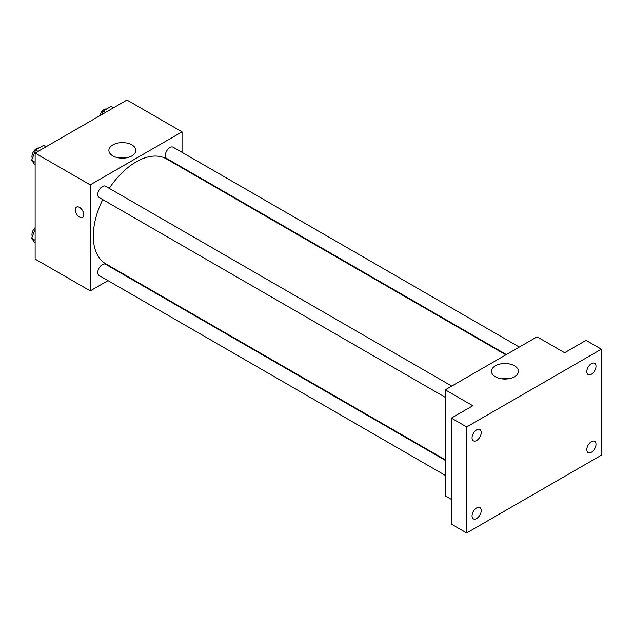 <?xml version="1.0" encoding="UTF-8"?>
<svg xmlns="http://www.w3.org/2000/svg" width="633" height="633" viewBox="0 0 633 633"><rect width="100%" height="100%" fill="white"/><g stroke="black" fill="none" stroke-linecap="round" stroke-linejoin="round"><path stroke-width="0.95" d="M107.974 280.633L90.226 290.879L35.132 259.071L35.132 153.051L126.956 100.038L182.043 131.846L182.043 152.339M121.449 272.855L120.958 273.132M102.76 199.593A60.594 34.989 120 0 0 93.288 236.101A60.594 34.989 120 0 0 105.838 263.842L445.26 459.803M505.854 354.844L166.432 158.883A60.594 34.989 120 0 0 109.256 188.349M182.043 167.334L182.043 167.895M90.226 290.879L90.226 184.852L182.043 131.846M519.329 347.066L173.173 147.212A6.496 3.751 120 0 0 168.164 148.953A6.496 3.751 120 0 0 165.332 155.489A6.496 3.751 120 0 0 166.677 158.456L506.345 354.567M445.26 460.365L105.592 264.262A6.496 3.751 120 0 0 100.592 266.002A6.496 3.751 120 0 0 97.751 272.538A6.496 3.751 120 0 0 99.096 275.505L445.26 475.359M445.26 397.326L99.096 197.472A6.496 3.751 -60 0 1 99.096 189.979A6.496 3.751 -60 0 1 105.592 186.229L451.748 386.083M90.226 184.852L35.132 153.051M112.832 155.9A13.475 7.778 180 0 1 108.884 150.401A13.475 7.778 180 0 1 122.359 142.615A13.475 7.778 180 0 1 135.842 150.401A13.475 7.778 180 0 1 127.518 157.585A13.475 7.778 180 0 1 112.832 155.9M83.722 214.674A5.95 3.434 60 0 1 82.488 217.396A5.95 3.434 60 0 1 76.538 213.962A5.95 3.434 60 0 1 76.538 207.094A5.95 3.434 60 0 1 81.119 208.684A5.95 3.434 60 0 1 83.722 214.674M82.488 217.396A5.95 3.434 60 0 1 76.538 213.962A5.95 3.434 60 0 1 76.538 207.086M119.099 157.949A13.475 7.778 180 0 1 125.627 157.949M451.376 499.39L445.26 495.853L445.26 389.833L537.077 336.819L564.62 352.723L586.047 340.356L601.35 349.187L601.35 455.214L466.679 532.962L451.376 524.124L451.376 418.104L472.804 405.737L445.26 389.833M466.679 532.962L466.679 426.943L451.376 418.104M466.679 426.943L601.35 349.187M495.41 376.777A13.475 7.778 180 0 1 491.461 371.278A13.475 7.778 180 0 1 504.936 363.5A13.475 7.778 180 0 1 518.419 371.278A13.475 7.778 180 0 1 510.095 378.463A13.475 7.778 180 0 1 495.41 376.777M501.676 378.827A13.475 7.778 180 0 1 508.204 378.827M591.404 374.23A6.496 3.751 -60 0 1 588.16 374.554A6.496 3.751 -60 0 1 587.163 369.348A6.496 3.751 -60 0 1 591.404 363.627A6.496 3.751 -60 0 1 594.648 363.302A6.496 3.751 -60 0 1 595.645 368.509A6.496 3.751 -60 0 1 591.404 374.23M476.633 440.489A6.496 3.751 -60 0 1 473.381 440.813A6.496 3.751 -60 0 1 472.384 435.615A6.496 3.751 -60 0 1 476.633 429.894A6.496 3.751 -60 0 1 479.877 429.57A6.496 3.751 -60 0 1 480.874 434.768A6.496 3.751 -60 0 1 476.633 440.489M476.633 518.53A6.496 3.751 -60 0 1 473.381 518.846A6.496 3.751 -60 0 1 472.384 513.648A6.496 3.751 -60 0 1 476.633 507.927A6.496 3.751 -60 0 1 479.877 507.603A6.496 3.751 -60 0 1 480.874 512.801A6.496 3.751 -60 0 1 476.633 518.53M591.404 452.263A6.496 3.751 -60 0 1 588.16 452.587A6.496 3.751 -60 0 1 587.163 447.381A6.496 3.751 -60 0 1 591.404 441.66A6.496 3.751 -60 0 1 594.648 441.336A6.496 3.751 -60 0 1 595.645 446.542A6.496 3.751 -60 0 1 591.404 452.263M35.132 165.173L31.65 160.22L35.622 149.974L43.574 145.384L45.995 146.777M35.132 162.23L31.65 160.22M38.043 151.366L35.622 149.974M39.08 147.98A6.496 3.751 120 0 0 34.372 150.44A6.496 3.751 120 0 0 31.951 156.509A6.496 3.751 120 0 0 32.346 158.432M101.81 114.557L103.203 110.957L111.155 106.368L113.576 107.76M105.624 112.35L103.203 110.957M106.661 108.963A6.496 3.751 120 0 0 99.753 115.744M35.132 243.207L31.65 238.253L35.132 229.273M35.132 240.263L31.65 238.253M35.132 227.658A6.496 3.751 120 0 0 31.951 234.542A6.496 3.751 120 0 0 32.346 236.465"/></g></svg>
